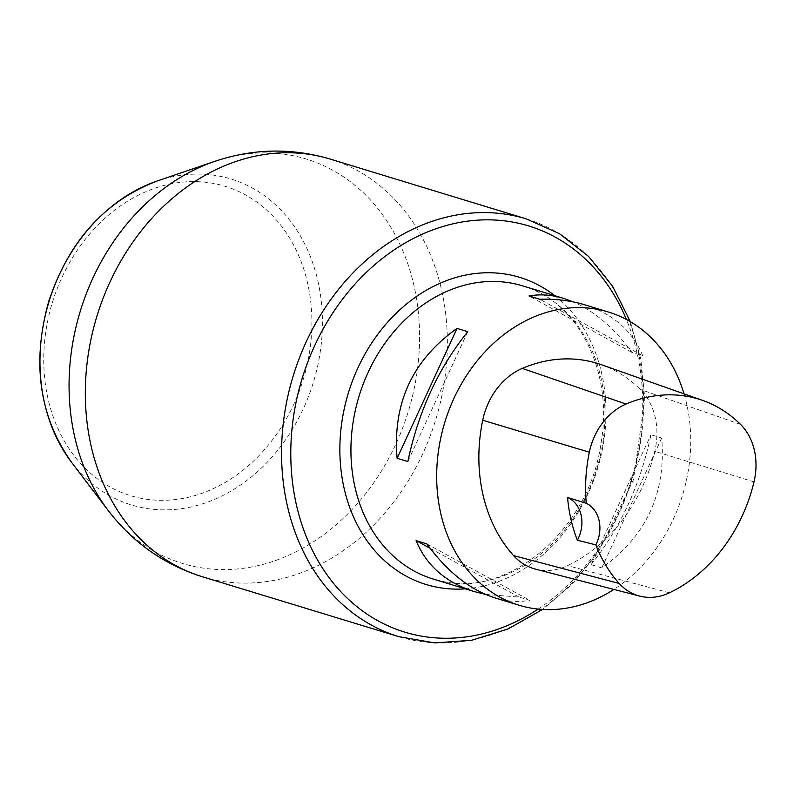 <?xml version="1.0" encoding="UTF-8"?>
<svg xmlns="http://www.w3.org/2000/svg" width="794" height="794" viewBox="0 0 794 794"><rect width="100%" height="100%" fill="white"/><g stroke="black" fill="none" stroke-linecap="round" stroke-linejoin="round"><path stroke-width="0.6" stroke-dasharray="3.97 2.98" d="M601.227 364.664A153.262 124.311 -73 0 1 640.292 389.407A65.138 52.831 -73 0 1 654.762 451.29A153.262 124.311 -73 0 1 567.561 565.626A65.138 52.831 -73 0 1 535.573 569.169M684.041 393.854A153.262 124.311 -73 0 1 613.891 589.426M485.581 594.428L519.077 597.078L529.797 600.353C518.611 602.348 507.068 601.544 495.148 597.942M591.044 564.633C620.332 528.308 640.311 485.015 650.971 434.755L661.69 438.02C666.335 492.955 646.356 536.248 601.763 567.909L591.044 564.633L650.971 434.755M584.553 304.747C613.077 313.809 632.451 330.79 642.683 355.692L631.964 352.427C614.328 328.2 594.746 311.357 573.228 301.889M467.765 331.684L407.838 461.562M631.964 352.427L529.012 295.973M642.683 355.692L539.731 299.239M601.763 567.909L661.69 438.02M430.1 548.287L519.077 597.078M426.844 543.9L529.797 600.353M740.554 424.423L640.292 389.407M753.992 481.908L654.762 451.29M669.421 592.81L567.561 565.626M522.66 285.87A153.262 124.311 -73 0 1 596.85 468.728A153.262 124.311 -73 0 1 433.246 579.064C501.242 603.351 589.158 533.727 601.127 442.466C613.593 370.719 577.585 300.976 522.66 285.87M71.579 462.346A170.392 138.206 107 0 0 217.268 498.185A170.392 138.206 107 0 0 319.218 287.418A170.392 138.206 107 0 0 157.401 180.923M212.048 489.233A161.758 131.199 107 0 0 272.957 216.196A161.758 131.199 107 0 0 48.444 317.401A161.758 131.199 107 0 0 212.048 489.233M554.718 295.646A160.547 130.216 -73 0 1 597.475 468.917A160.547 130.216 -73 0 1 465.304 588.84M526.273 218.876A218.4 177.131 -73 0 1 632.004 479.447A218.4 177.131 -73 0 1 398.866 636.679M538.104 609.077A212.326 172.209 107 0 0 626.426 319.476M214.797 161.361A211.472 171.514 -73 0 1 415.609 293.522A211.472 171.514 -73 0 1 289.095 555.085A211.472 171.514 -73 0 1 108.292 510.611M202.579 576.821A218.4 177.131 107 0 0 435.757 419.639A218.4 177.131 107 0 0 330.046 159.038M630.327 321.659L640.798 358.977L644.847 398.737L633.384 479.874L597.624 553.597L572.077 584.324L542.57 609.445"/><path stroke-width="1.19" d="M639.696 596.096L535.573 569.169A65.138 52.831 -73 0 1 513.559 555.592A153.262 124.311 -73 0 1 482.712 420.244A65.138 52.831 -73 0 1 522.254 368.406A153.262 124.311 -73 0 1 601.227 364.664L702.65 400.414A148.647 120.559 -73 0 1 740.554 424.423A60.513 49.079 -73 0 1 753.992 481.908A148.647 120.559 -73 0 1 669.421 592.81A60.513 49.079 -73 0 1 639.696 596.096A60.513 49.079 -73 0 1 619.241 583.481A148.647 120.559 -73 0 1 595.828 544.863L577.377 540.218A149.451 121.214 107 0 1 567.551 497.491A30.648 24.862 -73 0 1 577.377 540.218M567.551 497.491L586.27 503.307A148.647 120.559 -73 0 1 589.337 452.213A60.513 49.079 -73 0 1 626.069 404.047A148.647 120.559 -73 0 1 702.65 400.414M586.27 503.307A30.648 24.862 -73 0 1 595.828 544.863M613.891 589.426A153.262 124.311 -73 0 1 518.998 605.217A153.262 124.311 -73 0 1 436.839 468.649A153.262 124.311 -73 0 1 531.265 318.116A153.262 124.311 -73 0 1 608.412 312.022A153.262 124.311 -73 0 1 684.041 393.854M518.998 605.217L495.148 597.942C470.137 589.952 447.369 571.938 426.844 543.9L416.125 540.625C426.358 565.526 445.742 582.508 474.256 591.57L485.581 594.428M573.228 301.889L563.661 298.375C551.741 294.773 540.198 293.969 529.012 295.973L539.731 299.239C555.899 298.762 570.836 300.598 584.553 304.747L608.412 312.022M457.046 328.408C412.453 360.069 392.474 403.362 397.119 458.297L407.838 461.562C418.498 411.302 438.477 368.009 467.765 331.684L457.046 328.408L397.119 458.297M416.125 540.625L430.1 548.287M626.069 404.047L522.254 368.406M619.241 583.481L513.559 555.592M589.337 452.213L482.712 420.244M474.256 591.57L433.246 579.064A153.262 124.311 -73 0 1 351.087 442.496A153.262 124.311 -73 0 1 445.513 291.974A153.262 124.311 -73 0 1 522.66 285.87L563.661 298.375M71.579 462.346C39.224 416.433 31.601 362.789 48.732 301.392C68.82 241.068 105.046 200.902 157.401 180.923A170.392 138.206 107 0 0 71.579 462.346L108.292 510.611A211.472 171.514 -73 0 1 199.582 167.375A211.472 171.514 -73 0 1 214.797 161.361C253.107 148.468 291.527 147.694 330.036 159.038A218.4 177.131 107 0 0 220.107 167.723A218.4 177.131 107 0 0 85.554 382.192A218.4 177.131 107 0 0 202.579 576.821M465.304 588.84A160.547 130.216 -73 0 1 340.527 465.095A160.547 130.216 -73 0 1 438.943 283.756A160.547 130.216 -73 0 1 554.718 295.646M542.57 609.445L508.051 628.957L471.586 640.282L434.685 642.902L398.866 636.679A218.4 177.131 -73 0 1 281.791 442.069A218.4 177.131 -73 0 1 416.344 227.56A218.4 177.131 -73 0 1 526.273 218.876L559.462 233.694L588.632 256.472L612.571 286.207L630.327 321.659M626.426 319.476A212.326 172.209 107 0 0 421.822 234.409A212.326 172.209 107 0 0 300.728 520.993A212.326 172.209 107 0 0 538.104 609.077M157.401 180.923L214.797 161.361M398.866 636.679L202.629 576.841C164.338 564.762 132.896 542.679 108.292 510.611M330.036 159.038L526.273 218.876"/></g></svg>
